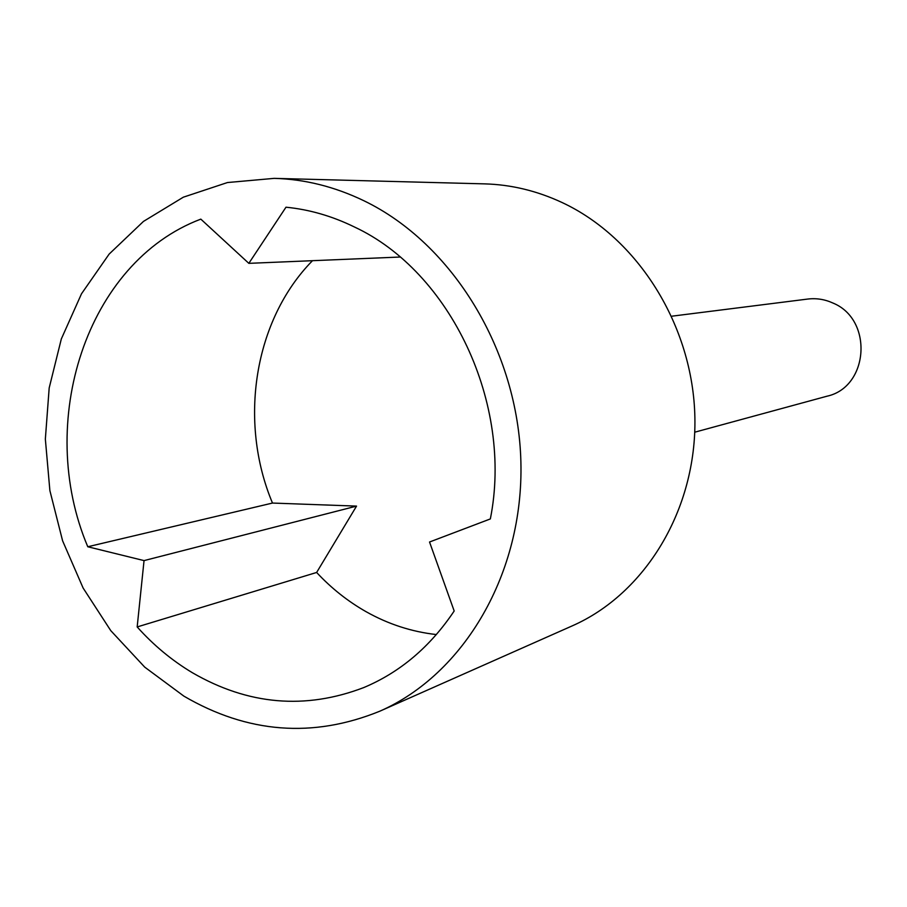 <?xml version="1.0" encoding="UTF-8"?>
<svg xmlns="http://www.w3.org/2000/svg" width="907" height="907" viewBox="0 0 907 907"><rect width="100%" height="100%" fill="white"/><g stroke="black" fill="none" stroke-linecap="round" stroke-linejoin="round"><path stroke-width="1.36" d="M436.38 634.56C411.733 631.805 388.321 624.197 366.156 611.737C347.88 601.364 331.361 588.28 316.634 572.464L356.542 506.106L272.485 503.056C238.212 421.472 254.005 320.148 312.484 260.694M454.18 611.001C430.281 646.725 400.202 672.223 363.934 687.506C305.353 709.932 248.178 705.011 192.397 672.733C172.024 660.545 153.612 645.285 137.172 626.941L144.043 560.605L87.775 546.751C35.112 422.379 86.335 262.293 200.821 219.131L248.835 263.347L285.988 207.204C309.344 209.506 332.143 216.093 354.388 226.965C450.53 271.703 513.339 403.842 490.347 518.929L429.533 542.012L454.18 611.001M671.77 316.203L807.718 299.061C816.425 298.006 824.837 299.344 832.966 303.051C873.486 319.513 868.906 387.176 826.969 396.212L694.751 432.197M274.175 178.362L484.633 183.872C511.083 184.597 536.865 190.799 561.989 202.476C637.893 237.838 693.186 325.806 694.887 417.628C696.689 509.496 645.274 593.768 572.204 625.887L379.761 711.224C312.892 738.366 247.6 733.332 183.883 696.134L144.712 667.121L110.756 630.626L83.115 588.019L62.606 540.821L49.885 490.619L45.35 439.09L49.182 387.969L61.325 338.957L81.505 293.777L109.146 254.085L143.453 221.421L183.339 197.182L227.442 182.545L274.175 178.362C304.718 179.189 334.626 186.661 363.911 200.753C452.434 243.416 518.169 350.521 520.89 461.89C523.758 573.303 464.112 674.252 379.761 711.224M272.485 503.056L87.775 546.751M316.634 572.464L137.172 626.941M356.542 506.106L144.043 560.605M400.078 257.032L248.835 263.347"/></g></svg>
